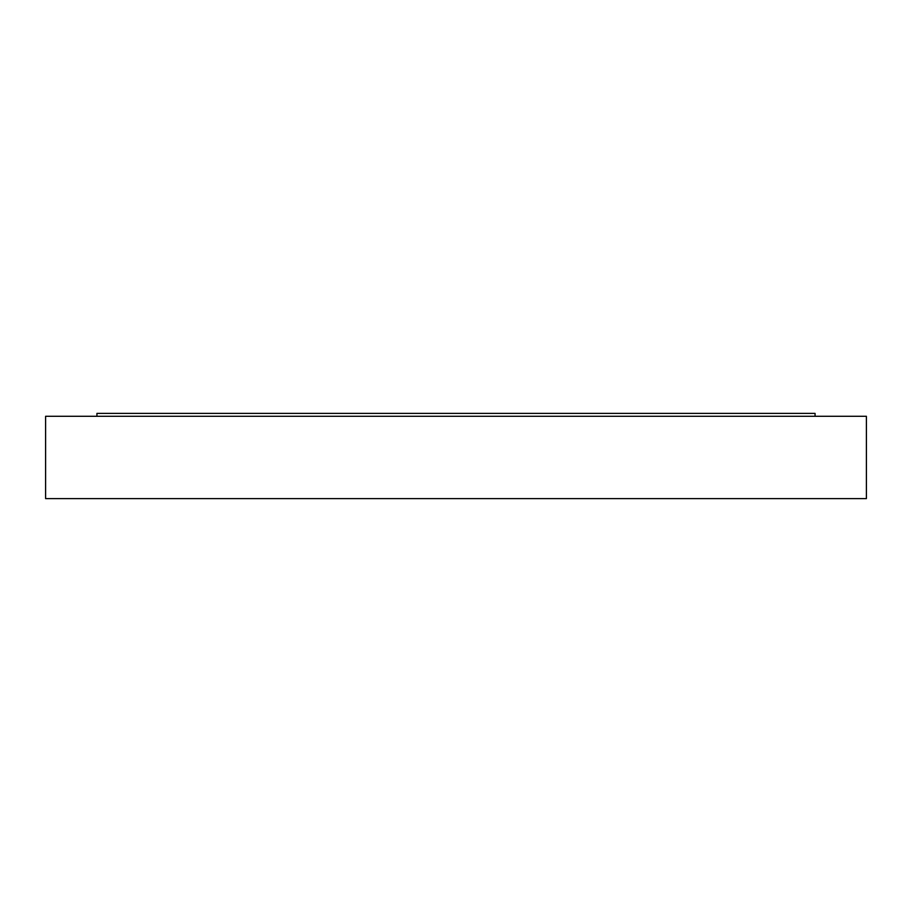 <?xml version="1.0" encoding="UTF-8"?>
<svg xmlns="http://www.w3.org/2000/svg" width="912" height="912" viewBox="0 0 912 912"><rect width="100%" height="100%" fill="white"/><g stroke="black" fill="none" stroke-linecap="round" stroke-linejoin="round"><path stroke-width="1.37" d="M45.6 416.294L866.4 416.294L866.4 498.602L45.6 498.602L45.6 416.294M96.934 416.294L96.934 413.398L815.066 413.398L815.066 416.294"/></g></svg>
